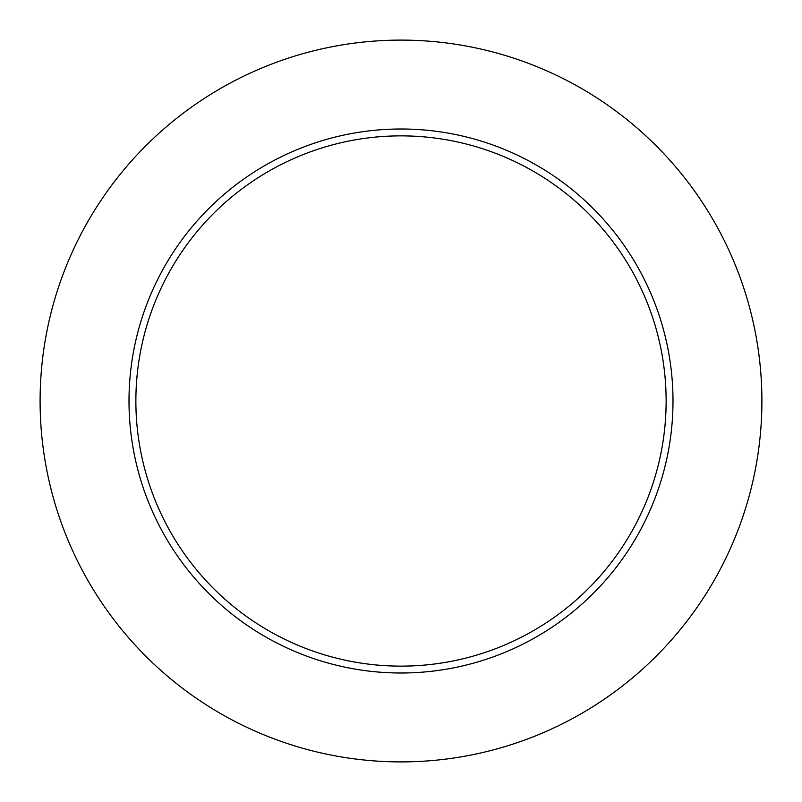 <?xml version="1.0" encoding="UTF-8"?>
<svg xmlns="http://www.w3.org/2000/svg" width="802" height="802" viewBox="0 0 802 802"><rect width="100%" height="100%" fill="white"/><g stroke="black" fill="none" stroke-linecap="round" stroke-linejoin="round"><path stroke-width="1.2" d="M761.9 401A360.9 360.9 0 0 0 220.55 88.451A360.9 360.9 0 0 0 220.55 713.549A360.9 360.9 0 0 0 761.9 401M672.998 401A271.998 271.998 0 0 0 265.001 165.443A271.998 271.998 0 0 0 265.001 636.557A271.998 271.998 0 0 0 672.998 401M666.131 401A265.131 265.131 0 0 0 268.439 171.387A265.131 265.131 0 0 0 268.439 630.613A265.131 265.131 0 0 0 666.131 401"/></g></svg>
